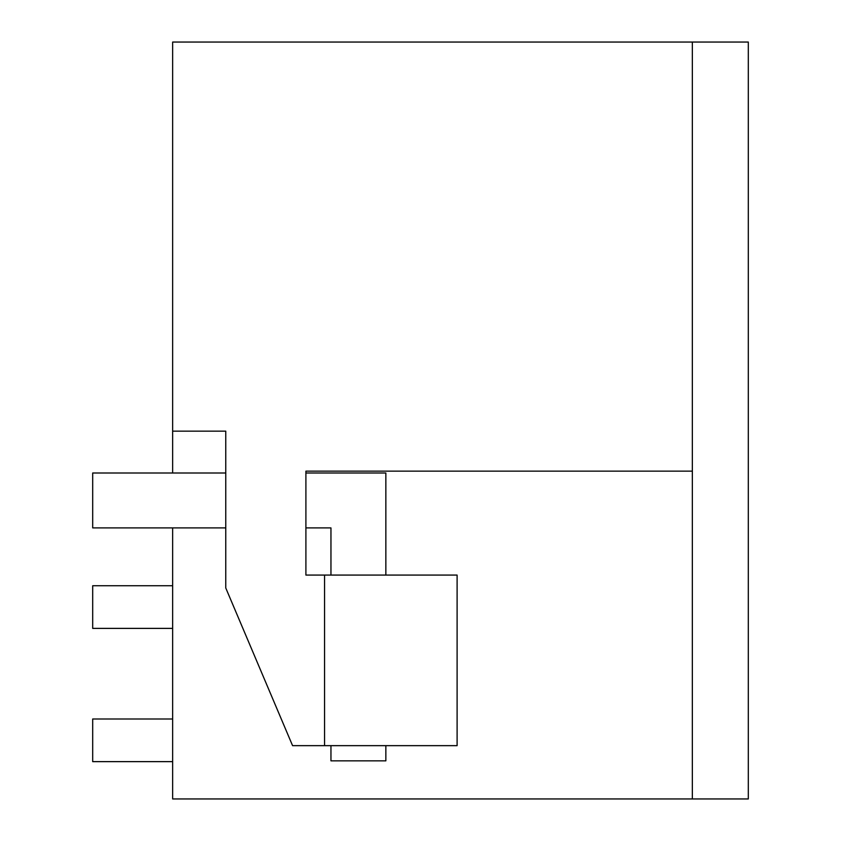 <?xml version="1.0" encoding="UTF-8"?>
<svg xmlns="http://www.w3.org/2000/svg" width="841" height="841" viewBox="0 0 841 841"><rect width="100%" height="100%" fill="white"/><g stroke="black" fill="none" stroke-linecap="round" stroke-linejoin="round"><path stroke-width="1.26" d="M172.647 472.999L172.647 431.16L225.766 431.16L225.766 587.985L292.573 745.652L324.552 745.652L324.552 575.076L305.903 575.076L305.903 471.139L692.343 471.139L692.343 42.05L748.311 42.05L748.311 798.95L172.647 798.95L172.647 527.906M241.935 798.95L318.14 798.95M692.343 42.05L172.647 42.05L172.647 431.16M305.903 471.139L692.343 471.139L692.343 798.95M324.552 745.652L457.105 745.652L457.105 575.076L324.552 575.076M172.647 585.735L92.689 585.735L92.689 628.385L172.647 628.385M172.647 761.641L92.689 761.641L92.689 718.992L172.647 718.992M330.955 575.076L330.955 527.906L305.903 527.906M225.766 527.906L92.689 527.906L92.689 472.999L225.766 472.999M385.851 575.076L385.851 472.999L305.903 472.999M385.851 745.652L385.851 760.842L330.955 760.842L330.955 745.652"/></g></svg>
